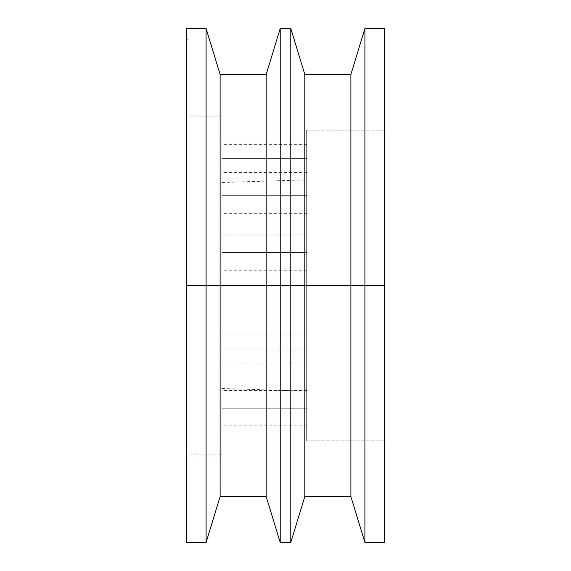 <?xml version="1.0" encoding="UTF-8"?>
<svg xmlns="http://www.w3.org/2000/svg" width="571" height="571" viewBox="0 0 571 571"><rect width="100%" height="100%" fill="white"/><g stroke="black" fill="none" stroke-linecap="round" stroke-linejoin="round"><path stroke-width="0.43" stroke-dasharray="2.85 2.14" d="M306.677 408.236L306.677 425.88L306.677 408.236L221.969 408.236L306.677 408.236L306.677 425.88L306.677 390.585L306.677 408.236L221.969 408.236L221.969 425.88L221.969 390.585L221.969 425.88L221.969 408.236L306.677 408.236L306.677 390.585L306.677 408.236M306.677 252.61L306.677 270.261L306.677 252.61L221.969 252.61L306.677 252.61L306.677 130.202L306.677 285.5L221.969 285.5L221.969 388.508L221.969 285.5L306.677 285.5L306.677 391.164L306.677 285.5L384.326 285.5L384.326 440.798L384.326 285.5L306.677 285.5L306.677 440.798L306.677 234.966L306.677 252.61L221.969 252.61L221.969 270.261L221.969 116.084L221.969 454.916L221.969 285.5L186.674 285.5L221.969 285.5L221.969 252.61L306.677 252.61L306.677 234.966L306.677 252.61M306.677 195.653L306.677 213.297L306.677 195.653L221.969 195.653L306.677 195.653L306.677 213.297L306.677 178.002L306.677 195.653L221.969 195.653L221.969 213.297L221.969 178.002L221.969 213.297L221.969 195.653L306.677 195.653L306.677 178.002L306.677 195.653M306.677 349.031L306.677 363.149L306.677 349.031L221.969 349.031L306.677 349.031L306.677 363.149L306.677 349.031L221.969 349.031L221.969 363.149L221.969 349.031L306.677 349.031L306.677 363.149L306.677 334.913L306.677 363.149L306.677 334.913L306.677 349.031L221.969 349.031L221.969 363.149L221.969 334.913L221.969 363.149L221.969 334.913L221.969 363.149L221.969 349.031L306.677 349.031L306.677 334.913L306.677 349.031L221.969 349.031L221.969 334.913L221.969 349.031L306.677 349.031L306.677 334.913L306.677 349.031M306.677 158.438L306.677 172.556L306.677 158.438L221.969 158.438L306.677 158.438L306.677 172.556L306.677 144.32L306.677 158.438L221.969 158.438L221.969 172.556L221.969 144.32L221.969 172.556L221.969 158.438L306.677 158.438L306.677 144.32L306.677 158.438M186.674 285.5L186.674 28.55L186.674 454.916L186.674 116.084L186.674 285.5L221.969 285.5L221.969 454.916L221.969 182.492L221.969 388.508L221.969 285.5L186.674 285.5L186.674 116.084L186.674 542.45L186.674 285.5M206.088 28.55L206.088 285.5L206.088 28.55M280.204 285.5L266.179 285.5L266.179 74.437L266.179 285.5L220.113 285.5L220.113 74.437L220.113 285.5L206.088 285.5L220.113 285.5L220.113 496.563L220.113 285.5L266.179 285.5L266.179 496.563L266.179 285.5L280.204 285.5L280.204 28.55L280.204 285.5L290.796 285.5L290.796 28.55L290.796 285.5L280.204 285.5L280.204 542.45L280.204 285.5M364.912 285.5L364.912 28.55L364.912 285.5L350.887 285.5L350.887 74.437L350.887 285.5L304.821 285.5L304.821 74.437L304.821 285.5L290.796 285.5L290.796 542.45L290.796 285.5L304.821 285.5L304.821 496.563L304.821 285.5L350.887 285.5L350.887 496.563L350.887 285.5L364.912 285.5L364.912 542.45L364.912 285.5L384.326 285.5L364.912 285.5M384.326 28.55L384.326 542.45L384.326 130.202L384.326 285.5L306.677 285.5L306.677 440.798L306.677 179.836L306.677 285.5L384.326 285.5L384.326 28.55M186.674 39.842L187.802 39.734L186.674 39.842M206.088 542.45L206.088 285.5L206.088 542.45M221.969 285.5L221.969 116.084L221.969 285.5L306.677 285.5L306.677 130.202L306.677 285.5L221.969 285.5L221.969 182.492L221.969 285.5M306.677 285.5L306.677 179.836L306.677 285.5M221.969 158.438L221.969 144.32L221.969 158.438M221.969 349.031L221.969 334.913L221.969 349.031M221.969 195.653L221.969 178.002L221.969 195.653M221.969 252.61L221.969 234.966L221.969 252.61M221.969 408.236L221.969 390.585L221.969 408.236M306.677 425.88L221.969 425.88M306.677 270.261L221.969 270.261M306.677 213.297L221.969 213.297M306.677 363.149L221.969 363.149L306.677 363.149M306.677 172.556L221.969 172.556M221.969 388.508L306.677 391.164M384.326 440.798L306.677 440.798M221.969 454.916L186.674 454.916M221.969 116.084L186.674 116.084M384.326 130.202L306.677 130.202M221.969 182.492L306.677 179.836M306.677 144.32L221.969 144.32M306.677 334.913L221.969 334.913L306.677 334.913M306.677 178.002L221.969 178.002M306.677 234.966L221.969 234.966M306.677 390.585L221.969 390.585M186.674 39.784L187.802 39.784"/><path stroke-width="0.86" d="M186.674 542.45L186.674 28.55L186.674 285.5L206.088 285.5L206.088 28.55L206.088 285.5L280.204 285.5L280.204 28.55L280.204 285.5L384.326 285.5L384.326 28.55L384.326 285.5L364.912 285.5L364.912 28.55L364.912 285.5L350.887 285.5L350.887 74.437L350.887 285.5L304.821 285.5L304.821 74.437L304.821 285.5L290.796 285.5L290.796 28.55L290.796 285.5L280.204 285.5L280.204 542.45L280.204 285.5L266.179 285.5L266.179 74.437L266.179 285.5L220.113 285.5L220.113 74.437L220.113 285.5L206.088 285.5L206.088 542.45L206.088 285.5L186.674 285.5L186.674 542.45L206.088 542.45L220.113 496.563L220.113 285.5L220.113 496.563L266.179 496.563L266.179 285.5L266.179 496.563L280.204 542.45L290.796 542.45L290.796 285.5L290.796 542.45L304.821 496.563L304.821 285.5L304.821 496.563L350.887 496.563L350.887 285.5L350.887 496.563L364.912 542.45L364.912 285.5L364.912 542.45L384.326 542.45L384.326 285.5L384.326 542.45M186.674 28.55L206.088 28.55L220.113 74.437L266.179 74.437L280.204 28.55L290.796 28.55L304.821 74.437L350.887 74.437L364.912 28.55L384.326 28.55"/></g></svg>
